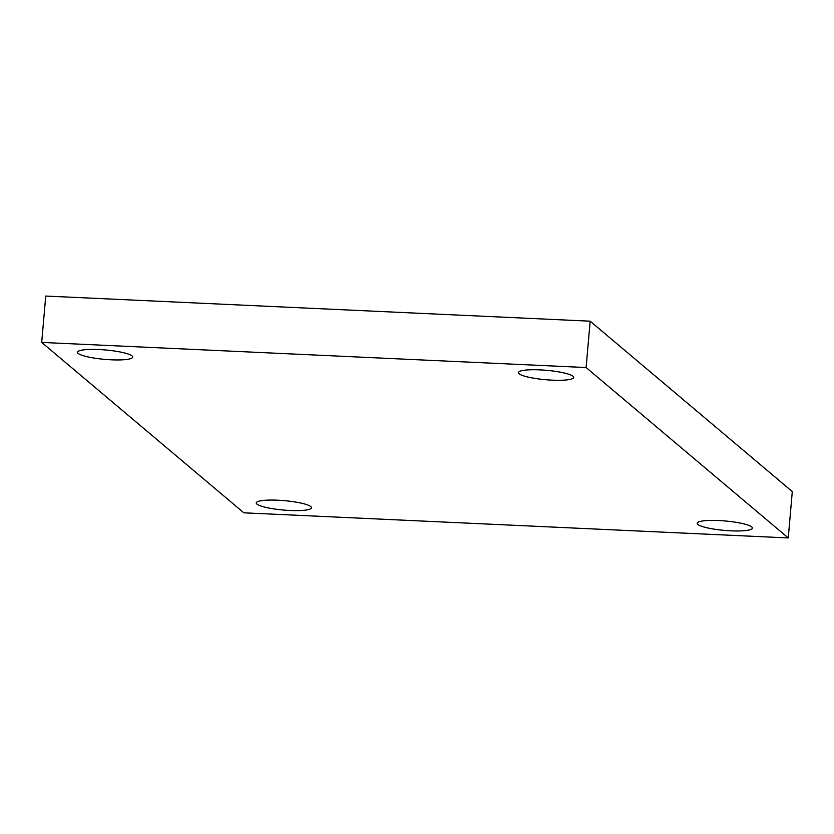 <?xml version="1.0" encoding="UTF-8"?>
<svg xmlns="http://www.w3.org/2000/svg" width="834" height="834" viewBox="0 0 834 834"><rect width="100%" height="100%" fill="white"/><g stroke="black" fill="none" stroke-linecap="round" stroke-linejoin="round"><path stroke-width="1.25" d="M243.841 512.816L41.7 342.42L586.104 367.544L788.245 537.94L243.841 512.816M586.104 367.544L590.159 321.184L45.755 296.06L41.7 342.42M590.159 321.184L792.3 491.58L788.245 537.94M718.72 520.552A27.72 4.723 -175 0 0 697.203 523.272A27.72 4.723 -175 0 0 724.402 530.382A27.72 4.723 -175 0 0 752.424 528.099A27.72 4.723 -175 0 0 718.72 520.552M539.984 369.879A27.72 4.723 -175 0 0 518.467 372.6A27.72 4.723 -175 0 0 545.665 379.72A27.72 4.723 -175 0 0 573.688 377.437A27.72 4.723 -175 0 0 539.984 369.879M99.037 349.54A27.72 4.723 -175 0 0 77.51 352.261A27.72 4.723 -175 0 0 104.719 359.371A27.72 4.723 -175 0 0 132.742 357.088A27.72 4.723 -175 0 0 99.037 349.54M277.774 500.202A27.72 4.723 -175 0 0 256.257 502.923A27.72 4.723 -175 0 0 283.456 510.043A27.72 4.723 -175 0 0 311.478 507.75A27.72 4.723 -175 0 0 277.774 500.202"/></g></svg>
